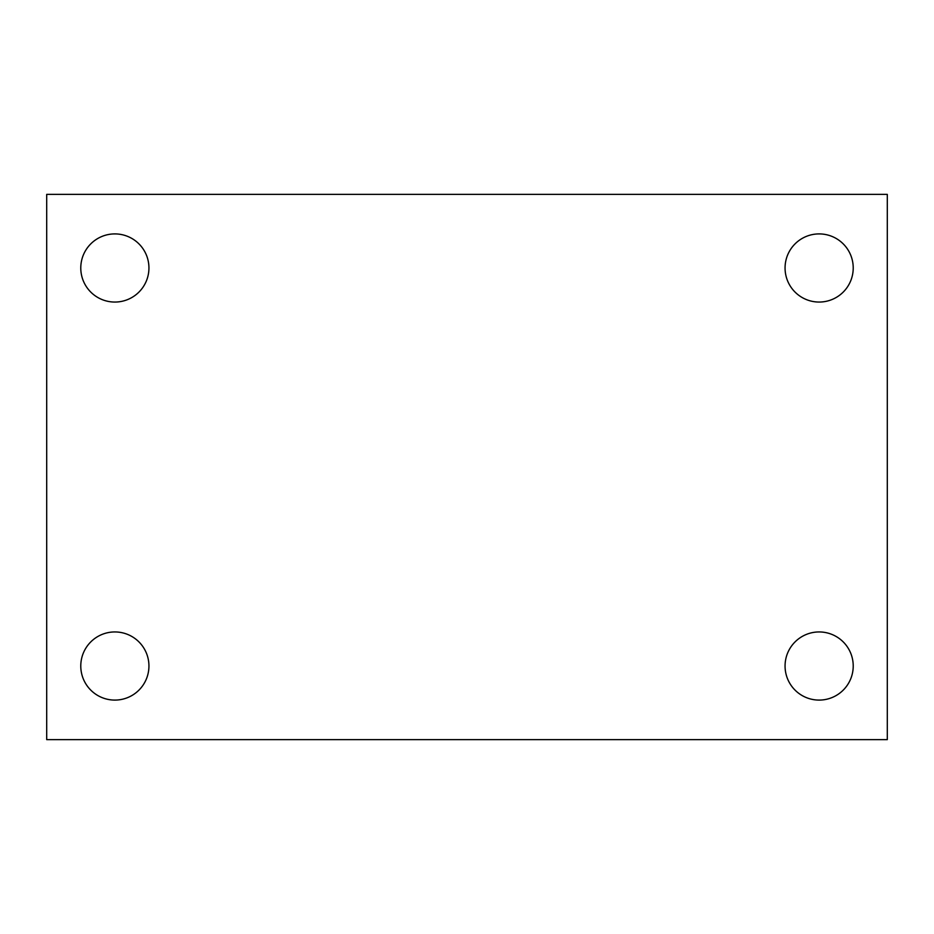 <?xml version="1.0" encoding="UTF-8"?>
<svg xmlns="http://www.w3.org/2000/svg" width="934" height="934" viewBox="0 0 934 934"><rect width="100%" height="100%" fill="white"/><g stroke="black" fill="none" stroke-linecap="round" stroke-linejoin="round"><path stroke-width="1.4" d="M46.7 194.377L887.3 194.377L887.3 739.623L46.7 739.623L46.7 194.377M114.859 631.944A34.079 34.079 0 0 1 148.938 666.012A34.079 34.079 0 0 1 114.859 700.091A34.079 34.079 0 0 1 80.779 666.012A34.079 34.079 0 0 1 114.859 631.944M819.141 631.944A34.079 34.079 0 0 1 853.221 666.012A34.079 34.079 0 0 1 819.141 700.091A34.079 34.079 0 0 1 785.062 666.012A34.079 34.079 0 0 1 819.141 631.944M819.141 233.909A34.079 34.079 0 0 1 853.221 267.988A34.079 34.079 0 0 1 819.141 302.056A34.079 34.079 0 0 1 785.062 267.988A34.079 34.079 0 0 1 819.141 233.909M114.859 233.909A34.079 34.079 0 0 1 148.938 267.988A34.079 34.079 0 0 1 114.859 302.056A34.079 34.079 0 0 1 80.779 267.988A34.079 34.079 0 0 1 114.859 233.909"/></g></svg>
